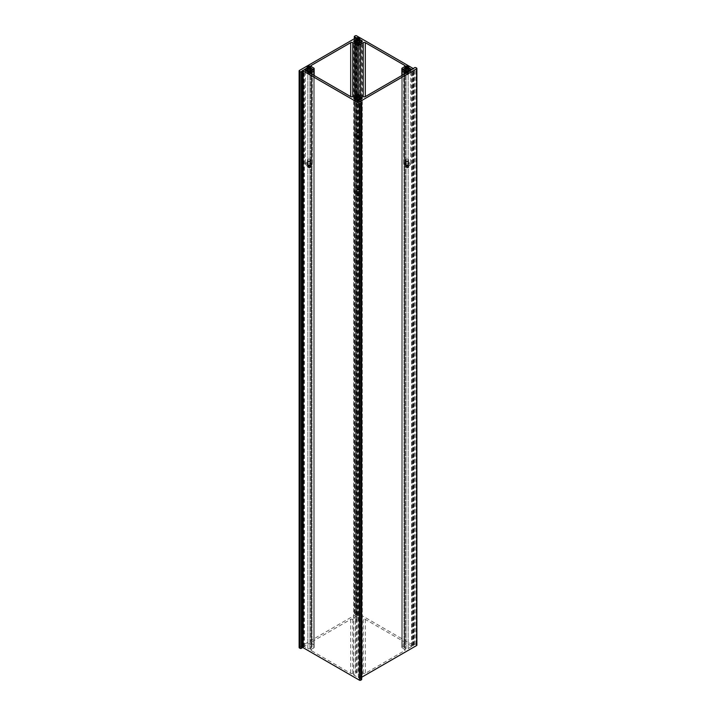 <?xml version="1.0" encoding="UTF-8"?>
<svg xmlns="http://www.w3.org/2000/svg" width="716" height="716" viewBox="0 0 716 716"><rect width="100%" height="100%" fill="white"/><g stroke="black" fill="none" stroke-linecap="round" stroke-linejoin="round"><path stroke-width="0.54" stroke-dasharray="3.58 2.69" d="M356.264 39.443L357.669 38.566L356.854 38.02A0.886 0.51 0 0 0 356.72 37.957M307.137 67.805L307.835 67.402A1.468 0.85 180 0 1 309.912 67.402L310.61 67.805M302.975 646.933L307.835 644.123A1.468 0.85 180 0 1 309.912 644.123L311.326 644.937A3.473 2.005 180 0 1 312.042 645.537A1.101 0.635 0 0 0 312.265 645.725A1.101 0.635 0 0 0 313.465 645.859A1.101 0.635 0 0 0 314.145 645.268A1.101 0.635 0 0 0 313.823 644.821L311.263 643.344A1.468 0.85 180 0 1 310.834 642.744A1.468 0.85 180 0 1 311.263 642.145L350.697 619.376A1.468 0.85 180 0 1 352.773 619.376L355.333 620.853A1.101 0.635 0 0 0 356.532 620.996A1.101 0.635 0 0 0 357.212 620.405A1.101 0.635 0 0 0 356.568 619.823A3.473 2.005 180 0 1 355.548 619.412L354.125 618.597A1.468 0.85 180 0 1 353.695 617.998A1.468 0.85 180 0 1 354.125 617.398L357.588 615.402L356.854 614.74A0.886 0.51 0 0 0 355.61 614.74L299.386 647.201A0.886 0.51 0 0 0 299.127 647.559M358.788 45.314A3.473 2.005 0 0 0 361.007 44.365A3.473 2.005 0 0 0 361.473 43.354A3.473 2.005 0 0 0 360.452 41.94A3.473 2.005 0 0 0 355.548 41.94A3.473 2.005 0 0 0 354.993 42.351A3.473 2.005 0 0 0 354.527 43.354A3.473 2.005 0 0 0 355.333 44.643M354.993 134.331A3.473 2.005 0 0 0 354.527 135.333A3.473 2.005 0 0 0 354.832 136.147A3.473 2.005 0 0 0 357.821 137.338A3.473 2.005 0 0 0 361.007 136.335A3.473 2.005 0 0 0 361.168 136.147A3.473 2.005 0 0 0 361.473 135.333A3.473 2.005 0 0 0 358.904 133.391A3.473 2.005 0 0 0 354.993 134.331M360.703 136.729A3.124 1.808 180 0 1 357.839 137.624A3.124 1.808 180 0 1 355.145 136.559A3.124 1.808 180 0 1 355.297 134.921A3.124 1.808 180 0 1 359.423 134.214A3.124 1.808 180 0 1 360.855 136.559A3.124 1.808 180 0 1 360.703 136.729M356.443 135.306A1.799 1.038 0 0 0 357.105 136.72A1.799 1.038 0 0 0 359.557 136.344A1.799 1.038 0 0 0 359.271 135.091A1.799 1.038 0 0 0 356.729 135.091A1.799 1.038 0 0 0 356.443 135.306M356.747 135.118A1.45 0.832 180 0 1 356.98 134.948A1.45 0.832 180 0 1 359.02 134.948A1.45 0.832 180 0 1 359.45 135.539A1.45 0.832 180 0 1 359.253 135.959A1.45 0.832 180 0 1 357.624 136.344A1.45 0.832 180 0 1 356.55 135.539A1.45 0.832 180 0 1 356.747 135.118L356.98 134.948M356.747 131.153A1.45 0.832 180 0 1 358.376 130.76A1.45 0.832 180 0 1 359.45 131.565A1.45 0.832 180 0 1 359.253 131.986A1.45 0.832 180 0 1 357.624 132.371A1.45 0.832 180 0 1 356.55 131.565A1.45 0.832 180 0 1 356.747 131.153M357.212 44.983A3.24 1.871 180 0 1 355.709 44.49A3.24 1.871 180 0 1 355.19 42.235A3.24 1.871 180 0 1 355.709 41.841A3.24 1.871 180 0 1 360.291 41.841A3.24 1.871 180 0 1 360.81 44.106A3.24 1.871 180 0 1 360.291 44.49A3.24 1.871 180 0 1 358.788 44.983M357.212 44.929A3.473 2.005 180 0 1 355.548 44.401A3.473 2.005 180 0 1 354.527 42.978A3.473 2.005 180 0 1 354.993 41.975A3.473 2.005 180 0 1 358.904 41.045A3.473 2.005 180 0 1 361.473 42.978A3.473 2.005 180 0 1 361.007 43.98A3.473 2.005 180 0 1 360.452 44.401A3.473 2.005 180 0 1 358.788 44.929M356.264 41.018A1.799 1.038 180 0 1 356.443 40.758A1.799 1.038 180 0 1 358.242 40.248A1.799 1.038 180 0 1 359.736 41.018M359.253 41.975A1.45 0.832 0 0 0 359.45 41.564A1.45 0.832 0 0 0 358.376 40.758A1.45 0.832 0 0 0 356.747 41.143A1.45 0.832 0 0 0 356.55 41.564A1.45 0.832 0 0 0 356.98 42.154A1.45 0.832 0 0 0 359.02 42.154A1.45 0.832 0 0 0 359.253 41.975M361.41 42.146A3.473 2.005 180 0 1 361.007 42.772A3.473 2.005 180 0 1 358.788 43.721M357.212 43.721A3.473 2.005 180 0 1 354.59 42.146M359.253 45.949A1.45 0.832 0 0 0 359.45 45.529A1.45 0.832 0 0 0 358.376 44.723A1.45 0.832 0 0 0 356.747 45.117A1.45 0.832 0 0 0 356.55 45.529A1.45 0.832 0 0 0 357.624 46.343A1.45 0.832 0 0 0 359.253 45.949M359.736 39.774A3.124 1.808 0 0 0 356.264 39.774M354.993 40.767A3.473 2.005 180 0 1 360.989 40.749M358 44.58A0.814 0.465 0 0 0 358 43.649A0.814 0.465 0 0 0 358 44.58M357.499 40.83L358.752 40.579A0.868 0.501 0 0 0 357.132 40.329A0.868 0.501 0 0 0 357.248 40.579L356.998 38.44M356.998 40.329L357.248 40.579A0.868 0.501 0 0 0 358.752 40.579L358.501 38.941L358.501 40.83M359.002 40.329L359.002 38.44M358.501 39.828L357.499 39.828M356.264 43.354L356.264 43.354A1.736 1.002 0 0 0 356.774 44.07A1.736 1.002 0 0 0 359.226 44.07A1.736 1.002 0 0 0 359.736 43.363A1.736 1.002 0 0 0 359.736 43.354A1.736 1.002 0 0 0 358 42.351A1.736 1.002 0 0 0 356.264 43.354L356.264 41.537M359.137 37.876A1.736 1.002 0 0 0 356.863 37.876M358.805 133.042A0.814 0.465 180 0 1 357.427 132.657A0.814 0.465 180 0 1 358.805 133.042M358.922 136.541L358.34 137.23A0.868 0.501 180 0 1 357.66 136.309A0.868 0.501 180 0 1 358.528 136.371L358.797 139.011L357.078 138.886L357.203 138.304L358.922 138.439M357.078 136.989L357.203 136.416L358.528 136.371A0.868 0.501 180 0 1 358.34 137.23L357.078 136.989L357.078 138.886M357.875 137.338L357.875 139.235M357.203 136.416L357.203 138.304M358.125 136.192L358.125 138.081M358.797 137.114L358.797 139.011M358.215 132.746A1.736 1.002 180 0 1 359.226 133.033A1.736 1.002 180 0 1 359.736 133.74A1.736 1.002 180 0 1 357.785 134.733A1.736 1.002 180 0 1 356.264 133.74A1.736 1.002 180 0 1 356.774 133.033A1.736 1.002 180 0 1 358.215 132.746M358.215 137.472A1.736 1.002 180 0 1 359.736 138.465A1.736 1.002 180 0 1 359.226 139.181A1.736 1.002 180 0 1 357.785 139.459A1.736 1.002 180 0 1 356.774 139.181A1.736 1.002 180 0 1 356.264 138.465A1.736 1.002 180 0 1 358.215 137.472M358.188 137.794A1.504 0.868 180 0 1 359.423 138.376A1.504 0.868 180 0 1 359.065 139.271A1.504 0.868 180 0 1 357.812 139.522A1.504 0.868 180 0 1 356.935 139.271A1.504 0.868 180 0 1 356.649 138.278A1.504 0.868 180 0 1 358.188 137.794M405.39 67.805L406.088 67.402A1.468 0.85 180 0 1 408.165 67.402L408.863 67.805M356.935 37.832L359.736 39.443M404.737 642.145A1.468 0.85 180 0 1 405.166 642.744A1.468 0.85 180 0 1 404.737 643.344L402.177 644.821A1.101 0.635 0 0 0 401.855 645.268A1.101 0.635 0 0 0 402.723 645.895A1.101 0.635 0 0 0 403.958 645.537A3.473 2.005 180 0 1 404.674 644.937L406.088 644.123A1.468 0.85 180 0 1 408.165 644.123L411.619 646.118L412.765 645.698A0.886 0.51 0 0 0 412.765 644.982L356.541 612.52A0.886 0.51 0 0 0 355.297 612.52L354.572 612.941A0.886 0.51 0 0 0 354.572 613.657L361.875 617.398A1.468 0.85 180 0 1 362.305 617.998A1.468 0.85 180 0 1 361.875 618.597L360.452 619.412A3.473 2.005 180 0 1 359.432 619.823A1.101 0.635 0 0 0 359.11 619.958A1.101 0.635 0 0 0 358.788 620.405A1.101 0.635 0 0 0 359.468 620.996A1.101 0.635 0 0 0 360.667 620.853L363.227 619.376A1.468 0.85 180 0 1 365.303 619.376L404.737 642.145L404.737 66.624L404.737 643.344M404.119 70.714A3.473 2.005 0 0 0 403.654 71.716A3.473 2.005 0 0 0 406.223 73.659A3.473 2.005 0 0 0 410.134 72.728A3.473 2.005 0 0 0 410.599 71.716A3.473 2.005 0 0 0 409.579 70.302A3.473 2.005 0 0 0 404.674 70.302A3.473 2.005 0 0 0 404.119 70.714M404.119 162.693A3.473 2.005 0 0 0 403.654 163.696A3.473 2.005 0 0 0 403.958 164.51A3.473 2.005 0 0 0 406.948 165.7A3.473 2.005 0 0 0 410.134 164.698A3.473 2.005 0 0 0 410.295 164.51A3.473 2.005 0 0 0 410.599 163.696A3.473 2.005 0 0 0 408.03 161.753A3.473 2.005 0 0 0 404.119 162.693M409.829 165.092A3.124 1.808 180 0 1 406.965 165.987A3.124 1.808 180 0 1 404.272 164.922A3.124 1.808 180 0 1 404.424 163.284A3.124 1.808 180 0 1 408.55 162.577A3.124 1.808 180 0 1 409.982 164.922A3.124 1.808 180 0 1 409.829 165.092M405.569 163.669A1.799 1.038 0 0 0 406.232 165.083A1.799 1.038 0 0 0 408.684 164.707A1.799 1.038 0 0 0 408.397 163.454A1.799 1.038 0 0 0 405.856 163.454A1.799 1.038 0 0 0 405.569 163.669M405.874 163.481A1.45 0.832 180 0 1 406.106 163.311A1.45 0.832 180 0 1 408.147 163.311A1.45 0.832 180 0 1 408.576 163.901A1.45 0.832 180 0 1 408.38 164.322A1.45 0.832 180 0 1 406.751 164.707A1.45 0.832 180 0 1 405.677 163.901A1.45 0.832 180 0 1 405.874 163.481M405.874 159.516A1.45 0.832 180 0 1 407.502 159.122A1.45 0.832 180 0 1 408.576 159.928A1.45 0.832 180 0 1 408.38 160.348A1.45 0.832 180 0 1 406.751 160.733A1.45 0.832 180 0 1 405.677 159.928A1.45 0.832 180 0 1 405.874 159.516M409.937 72.468A3.24 1.871 180 0 1 409.418 72.853A3.24 1.871 180 0 1 404.835 72.853A3.24 1.871 180 0 1 404.316 70.598A3.24 1.871 180 0 1 404.835 70.204A3.24 1.871 180 0 1 409.418 70.204A3.24 1.871 180 0 1 409.937 72.468M410.134 72.343A3.473 2.005 180 0 1 409.579 72.763A3.473 2.005 180 0 1 404.674 72.763A3.473 2.005 180 0 1 403.654 71.34A3.473 2.005 180 0 1 404.119 70.338A3.473 2.005 180 0 1 408.03 69.407A3.473 2.005 180 0 1 410.599 71.34A3.473 2.005 180 0 1 410.134 72.343M405.39 69.38A1.799 1.038 180 0 1 405.569 69.121A1.799 1.038 180 0 1 407.368 68.611A1.799 1.038 180 0 1 408.863 69.38M408.38 70.347A1.45 0.832 0 0 0 408.576 69.926A1.45 0.832 0 0 0 407.502 69.121A1.45 0.832 0 0 0 405.874 69.506A1.45 0.832 0 0 0 405.677 69.926A1.45 0.832 0 0 0 406.106 70.517A1.45 0.832 0 0 0 408.147 70.517A1.45 0.832 0 0 0 408.38 70.347M410.536 70.508A3.473 2.005 180 0 1 410.134 71.135A3.473 2.005 180 0 1 406.312 72.083A3.473 2.005 180 0 1 403.654 70.24L403.654 71.34M408.38 74.312A1.45 0.832 0 0 0 408.576 73.891A1.45 0.832 0 0 0 407.502 73.086A1.45 0.832 0 0 0 405.874 73.48A1.45 0.832 0 0 0 405.677 73.891A1.45 0.832 0 0 0 406.751 74.706A1.45 0.832 0 0 0 408.38 74.312M408.863 68.136A3.124 1.808 0 0 0 405.39 68.136M404.119 69.13A3.473 2.005 180 0 1 410.116 69.112M407.127 72.942A0.814 0.465 0 0 0 407.127 72.012A0.814 0.465 0 0 0 407.127 72.942M406.625 69.192L407.878 68.942A0.868 0.501 0 0 0 406.258 68.691A0.868 0.501 0 0 0 406.375 68.942L406.124 66.803M406.124 68.691L406.375 68.942A0.868 0.501 0 0 0 407.878 68.942L407.628 67.304L407.628 69.201M408.129 68.691L408.129 66.803M407.628 68.19L406.625 68.19M405.39 71.716L405.39 71.716A1.736 1.002 0 0 0 405.9 72.432A1.736 1.002 0 0 0 408.353 72.432A1.736 1.002 0 0 0 408.863 71.725A1.736 1.002 0 0 0 408.863 71.716A1.736 1.002 0 0 0 407.127 70.714A1.736 1.002 0 0 0 405.39 71.716L405.39 69.9M408.263 66.239A1.736 1.002 0 0 0 405.99 66.239M407.932 161.404A0.814 0.465 180 0 1 406.554 161.019A0.814 0.465 180 0 1 407.932 161.404M408.048 164.904L407.467 165.593A0.868 0.501 180 0 1 406.786 164.671A0.868 0.501 180 0 1 407.655 164.734L407.923 167.374L406.205 167.249L407.252 166.443L408.048 166.801M406.205 165.351L406.33 164.778L407.655 164.734A0.868 0.501 180 0 1 407.467 165.593L406.205 165.351L406.205 167.249M407.001 165.7L407.001 167.598M406.33 164.778L406.33 166.667M407.252 164.555L407.252 166.443M407.923 165.477L407.923 167.374M407.341 161.109A1.736 1.002 180 0 1 408.353 161.395A1.736 1.002 180 0 1 408.863 162.102A1.736 1.002 180 0 1 406.903 163.096A1.736 1.002 180 0 1 405.39 162.102A1.736 1.002 180 0 1 405.9 161.395A1.736 1.002 180 0 1 407.341 161.109M407.341 165.835A1.736 1.002 180 0 1 408.863 166.828A1.736 1.002 180 0 1 408.353 167.544A1.736 1.002 180 0 1 406.903 167.821A1.736 1.002 180 0 1 405.9 167.544A1.736 1.002 180 0 1 405.39 166.828A1.736 1.002 180 0 1 407.341 165.835M407.315 166.157A1.504 0.868 180 0 1 408.55 166.739A1.504 0.868 180 0 1 408.192 167.634A1.504 0.868 180 0 1 406.939 167.884A1.504 0.868 180 0 1 406.062 167.634A1.504 0.868 180 0 1 405.775 166.64A1.504 0.868 180 0 1 407.315 166.157M305.866 70.714A3.473 2.005 0 0 0 305.401 71.716A3.473 2.005 0 0 0 307.97 73.659A3.473 2.005 0 0 0 311.881 72.728A3.473 2.005 0 0 0 312.346 71.716A3.473 2.005 0 0 0 311.326 70.302A3.473 2.005 0 0 0 306.421 70.302A3.473 2.005 0 0 0 305.866 70.714M305.866 162.693A3.473 2.005 0 0 0 305.401 163.696A3.473 2.005 0 0 0 305.705 164.51A3.473 2.005 0 0 0 308.694 165.7A3.473 2.005 0 0 0 311.881 164.698A3.473 2.005 0 0 0 312.042 164.51A3.473 2.005 0 0 0 312.346 163.696A3.473 2.005 0 0 0 309.777 161.753A3.473 2.005 0 0 0 305.866 162.693M311.576 165.092A3.124 1.808 180 0 1 308.712 165.987A3.124 1.808 180 0 1 306.018 164.922A3.124 1.808 180 0 1 306.171 163.284A3.124 1.808 180 0 1 310.296 162.577A3.124 1.808 180 0 1 311.728 164.922A3.124 1.808 180 0 1 311.576 165.092M307.316 163.669A1.799 1.038 0 0 0 307.978 165.083A1.799 1.038 0 0 0 310.431 164.707A1.799 1.038 0 0 0 310.144 163.454A1.799 1.038 0 0 0 307.603 163.454A1.799 1.038 0 0 0 307.316 163.669M307.62 163.481A1.45 0.832 180 0 1 307.853 163.311A1.45 0.832 180 0 1 309.894 163.311A1.45 0.832 180 0 1 310.323 163.901A1.45 0.832 180 0 1 310.126 164.322A1.45 0.832 180 0 1 308.498 164.707A1.45 0.832 180 0 1 307.424 163.901A1.45 0.832 180 0 1 307.62 163.481L307.853 163.311M307.62 159.516A1.45 0.832 180 0 1 309.249 159.122A1.45 0.832 180 0 1 310.323 159.928A1.45 0.832 180 0 1 310.126 160.348A1.45 0.832 180 0 1 308.498 160.733A1.45 0.832 180 0 1 307.424 159.928A1.45 0.832 180 0 1 307.62 159.516M311.684 72.468A3.24 1.871 180 0 1 311.165 72.853A3.24 1.871 180 0 1 306.582 72.853A3.24 1.871 180 0 1 306.063 70.598A3.24 1.871 180 0 1 306.582 70.204A3.24 1.871 180 0 1 311.165 70.204A3.24 1.871 180 0 1 311.684 72.468M311.881 72.343A3.473 2.005 180 0 1 311.326 72.763A3.473 2.005 180 0 1 306.421 72.763A3.473 2.005 180 0 1 305.401 71.34A3.473 2.005 180 0 1 305.866 70.338A3.473 2.005 180 0 1 309.777 69.407A3.473 2.005 180 0 1 312.346 71.34A3.473 2.005 180 0 1 311.881 72.343M307.137 69.38A1.799 1.038 180 0 1 307.316 69.121A1.799 1.038 180 0 1 309.115 68.611A1.799 1.038 180 0 1 310.61 69.38M310.126 70.347A1.45 0.832 0 0 0 310.323 69.926A1.45 0.832 0 0 0 309.249 69.121A1.45 0.832 0 0 0 307.62 69.506A1.45 0.832 0 0 0 307.424 69.926A1.45 0.832 0 0 0 307.853 70.517A1.45 0.832 0 0 0 309.894 70.517A1.45 0.832 0 0 0 310.126 70.347M312.346 71.34L312.346 70.24A3.473 2.005 180 0 1 311.881 71.135A3.473 2.005 180 0 1 308.292 72.11A3.473 2.005 180 0 1 305.464 70.508M310.126 74.312A1.45 0.832 0 0 0 310.323 73.891A1.45 0.832 0 0 0 309.249 73.086A1.45 0.832 0 0 0 307.62 73.48A1.45 0.832 0 0 0 307.424 73.891A1.45 0.832 0 0 0 308.498 74.706A1.45 0.832 0 0 0 310.126 74.312M310.61 68.136A3.124 1.808 0 0 0 307.137 68.136M305.866 69.13A3.473 2.005 180 0 1 311.863 69.112M308.873 72.942A0.814 0.465 0 0 0 308.873 72.012A0.814 0.465 0 0 0 308.873 72.942M308.372 69.192L309.625 68.942A0.868 0.501 0 0 0 308.005 68.691A0.868 0.501 0 0 0 308.122 68.942L307.871 66.803M307.871 68.691L308.122 68.942A0.868 0.501 0 0 0 309.625 68.942L309.375 67.304L309.375 69.201M309.876 68.691L309.876 66.803M309.375 68.19L308.372 68.19M307.137 71.716L307.137 71.716A1.736 1.002 0 0 0 307.647 72.432A1.736 1.002 0 0 0 310.1 72.432A1.736 1.002 0 0 0 310.61 71.725A1.736 1.002 0 0 0 310.61 71.716A1.736 1.002 0 0 0 308.873 70.714A1.736 1.002 0 0 0 307.137 71.716L307.137 69.9M310.01 66.239A1.736 1.002 0 0 0 307.737 66.239M309.679 161.404A0.814 0.465 180 0 1 308.301 161.019A0.814 0.465 180 0 1 309.679 161.404M309.795 164.904L309.214 165.593A0.868 0.501 180 0 1 308.533 164.671A0.868 0.501 180 0 1 309.401 164.734L309.67 167.374L307.952 167.249L308.999 166.443L309.795 166.801M307.952 165.351L308.077 164.778L309.401 164.734A0.868 0.501 180 0 1 309.214 165.593L307.952 165.351L307.952 167.249M308.748 165.7L308.748 167.598M308.077 164.778L308.077 166.667M308.999 164.555L308.999 166.443M309.67 165.477L309.67 167.374M309.097 161.109A1.736 1.002 180 0 1 310.1 161.395A1.736 1.002 180 0 1 310.61 162.102A1.736 1.002 180 0 1 308.659 163.096A1.736 1.002 180 0 1 307.137 162.102A1.736 1.002 180 0 1 307.647 161.395A1.736 1.002 180 0 1 309.097 161.109M309.097 165.835A1.736 1.002 180 0 1 310.61 166.828A1.736 1.002 180 0 1 310.1 167.544A1.736 1.002 180 0 1 308.659 167.821A1.736 1.002 180 0 1 307.647 167.544A1.736 1.002 180 0 1 307.137 166.828A1.736 1.002 180 0 1 309.097 165.835M309.061 166.157A1.504 0.868 180 0 1 310.296 166.739A1.504 0.868 180 0 1 309.939 167.634A1.504 0.868 180 0 1 308.685 167.884A1.504 0.868 180 0 1 307.808 167.634A1.504 0.868 180 0 1 307.522 166.64A1.504 0.868 180 0 1 309.061 166.157M354.993 99.077A3.473 2.005 0 0 0 354.527 100.088A3.473 2.005 0 0 0 357.096 102.021A3.473 2.005 0 0 0 361.007 101.09A3.473 2.005 0 0 0 361.473 100.088A3.473 2.005 0 0 0 360.452 98.665A3.473 2.005 0 0 0 355.548 98.665A3.473 2.005 0 0 0 354.993 99.077M354.993 191.056A3.473 2.005 0 0 0 354.527 192.058A3.473 2.005 0 0 0 354.832 192.873A3.473 2.005 0 0 0 357.821 194.063A3.473 2.005 0 0 0 361.007 193.06A3.473 2.005 0 0 0 361.168 192.873A3.473 2.005 0 0 0 361.473 192.058A3.473 2.005 0 0 0 358.904 190.116A3.473 2.005 0 0 0 354.993 191.056M360.703 193.454A3.124 1.808 180 0 1 357.839 194.349A3.124 1.808 180 0 1 355.145 193.284A3.124 1.808 180 0 1 355.297 191.646A3.124 1.808 180 0 1 359.423 190.939A3.124 1.808 180 0 1 360.855 193.284A3.124 1.808 180 0 1 360.703 193.454M356.443 192.031A1.799 1.038 0 0 0 357.105 193.445A1.799 1.038 0 0 0 359.557 193.069A1.799 1.038 0 0 0 359.271 191.816A1.799 1.038 0 0 0 356.729 191.816A1.799 1.038 0 0 0 356.443 192.031M356.747 191.843A1.45 0.832 180 0 1 356.98 191.673A1.45 0.832 180 0 1 359.02 191.673A1.45 0.832 180 0 1 359.45 192.264A1.45 0.832 180 0 1 359.253 192.685A1.45 0.832 180 0 1 357.624 193.069A1.45 0.832 180 0 1 356.55 192.264A1.45 0.832 180 0 1 356.747 191.843M356.747 187.878A1.45 0.832 180 0 1 358.376 187.485A1.45 0.832 180 0 1 359.45 188.29A1.45 0.832 180 0 1 359.253 188.711A1.45 0.832 180 0 1 357.624 189.105A1.45 0.832 180 0 1 356.55 188.29A1.45 0.832 180 0 1 356.747 187.878M360.81 100.831A3.24 1.871 180 0 1 360.291 101.216A3.24 1.871 180 0 1 355.709 101.216A3.24 1.871 180 0 1 355.19 98.96A3.24 1.871 180 0 1 355.709 98.566A3.24 1.871 180 0 1 360.291 98.566A3.24 1.871 180 0 1 360.81 100.831M361.007 100.705A3.473 2.005 180 0 1 360.452 101.126A3.473 2.005 180 0 1 355.548 101.126A3.473 2.005 180 0 1 354.527 99.703A3.473 2.005 180 0 1 354.993 98.701A3.473 2.005 180 0 1 358.904 97.77A3.473 2.005 180 0 1 361.473 99.703A3.473 2.005 180 0 1 361.007 100.705M356.264 97.743A1.799 1.038 180 0 1 356.443 97.483A1.799 1.038 180 0 1 358.242 96.973A1.799 1.038 180 0 1 359.736 97.743M359.253 98.71A1.45 0.832 0 0 0 359.45 98.289A1.45 0.832 0 0 0 358.376 97.483A1.45 0.832 0 0 0 356.747 97.868A1.45 0.832 0 0 0 356.55 98.289A1.45 0.832 0 0 0 356.98 98.88A1.45 0.832 0 0 0 359.02 98.88A1.45 0.832 0 0 0 359.253 98.71L359.02 98.88M361.41 98.871A3.473 2.005 180 0 1 361.007 99.497A3.473 2.005 180 0 1 358.653 100.464M357.347 100.464A3.473 2.005 180 0 1 354.59 98.871M359.253 102.674A1.45 0.832 0 0 0 359.45 102.254A1.45 0.832 0 0 0 358.376 101.448A1.45 0.832 0 0 0 356.747 101.842A1.45 0.832 0 0 0 356.55 102.254A1.45 0.832 0 0 0 357.624 103.068A1.45 0.832 0 0 0 359.253 102.674M359.736 96.499A3.124 1.808 0 0 0 356.264 96.499M354.993 97.492A3.473 2.005 180 0 1 360.989 97.474M358 101.305A0.814 0.465 0 0 0 358 100.374A0.814 0.465 0 0 0 358 101.305M357.499 97.555L358.752 97.313A0.868 0.501 0 0 0 357.132 97.054A0.868 0.501 0 0 0 357.248 97.304L356.998 95.165M356.998 97.054L357.248 97.304A0.868 0.501 0 0 0 358.752 97.313L358.501 95.667L358.501 97.564M359.002 97.063L359.002 95.165M358.501 96.553L357.499 96.553M356.264 100.079A1.736 1.002 0 0 0 356.264 100.088A1.736 1.002 0 0 0 356.774 100.795A1.736 1.002 0 0 0 359.226 100.795A1.736 1.002 0 0 0 359.736 100.088L359.736 100.088A1.736 1.002 0 0 0 358 99.077A1.736 1.002 0 0 0 356.264 100.079M359.137 94.602A1.736 1.002 0 0 0 356.863 94.602M358.805 189.767A0.814 0.465 180 0 1 357.427 189.382A0.814 0.465 180 0 1 358.805 189.767M358.922 193.266L358.34 193.955A0.868 0.501 180 0 1 357.66 193.034A0.868 0.501 180 0 1 358.528 193.096L358.797 195.737L357.078 195.611L357.203 195.029L358.922 195.164M357.078 193.714L357.203 193.141L358.528 193.096A0.868 0.501 180 0 1 358.34 193.955L357.078 193.714L357.078 195.611M357.875 194.072L357.875 195.96M357.203 193.141L357.203 195.029M358.125 192.917L358.125 194.806M358.797 193.839L358.797 195.737M358.215 189.471A1.736 1.002 180 0 1 359.226 189.758A1.736 1.002 180 0 1 359.736 190.465A1.736 1.002 180 0 1 357.785 191.458A1.736 1.002 180 0 1 356.264 190.465A1.736 1.002 180 0 1 356.774 189.758A1.736 1.002 180 0 1 358.215 189.471M358.215 194.197A1.736 1.002 180 0 1 359.736 195.191A1.736 1.002 180 0 1 359.226 195.907A1.736 1.002 180 0 1 357.785 196.193A1.736 1.002 180 0 1 356.774 195.907A1.736 1.002 180 0 1 356.264 195.191A1.736 1.002 180 0 1 358.215 194.197M358.188 194.519A1.504 0.868 180 0 1 359.423 195.101A1.504 0.868 180 0 1 359.065 195.996A1.504 0.868 180 0 1 357.812 196.247A1.504 0.868 180 0 1 356.935 195.996A1.504 0.868 180 0 1 356.649 195.003A1.504 0.868 180 0 1 358.188 194.519M359.611 94.977A1.101 0.635 0 0 0 358.788 95.595A1.101 0.635 0 0 0 359.432 96.177A3.473 2.005 180 0 1 359.736 96.266M416.873 645.161A0.886 0.51 0 0 0 416.614 644.803L415.889 644.382A0.886 0.51 0 0 0 414.636 644.382L408.165 648.598A1.468 0.85 180 0 1 406.088 648.598L404.674 647.774A3.473 2.005 180 0 1 403.958 647.183A1.101 0.635 0 0 0 403.735 646.995A1.101 0.635 0 0 0 402.535 646.861A1.101 0.635 0 0 0 401.855 647.452A1.101 0.635 0 0 0 402.177 647.899L404.737 649.376A1.468 0.85 180 0 1 405.166 649.976A1.468 0.85 180 0 1 404.737 650.576L365.303 673.344A1.468 0.85 180 0 1 363.227 673.344L360.667 671.868A1.101 0.635 0 0 0 359.468 671.724A1.101 0.635 0 0 0 358.788 672.315A1.101 0.635 0 0 0 359.432 672.897A3.473 2.005 180 0 1 360.452 673.308L361.875 674.123A1.468 0.85 180 0 1 362.305 674.723A1.468 0.85 180 0 1 361.875 675.322L358.412 677.318L359.146 677.98A0.886 0.51 0 0 0 360.39 677.98L361.687 677.229M356.264 96.266A3.473 2.005 180 0 1 356.568 96.177A1.101 0.635 0 0 0 356.89 96.042A1.101 0.635 0 0 0 357.212 95.595A1.101 0.635 0 0 0 356.389 94.977M361.687 679.421A0.886 0.51 0 0 0 361.428 679.063L354.125 675.322A1.468 0.85 180 0 1 353.695 674.723A1.468 0.85 180 0 1 354.125 674.123L355.548 673.308A3.473 2.005 180 0 1 356.568 672.897A1.101 0.635 0 0 0 356.89 672.763A1.101 0.635 0 0 0 357.212 672.315A1.101 0.635 0 0 0 356.532 671.724A1.101 0.635 0 0 0 355.333 671.868L352.773 673.344A1.468 0.85 180 0 1 350.697 673.344L311.263 650.576A1.468 0.85 180 0 1 310.834 649.976A1.468 0.85 180 0 1 311.263 649.376L313.823 647.899A1.101 0.635 0 0 0 314.145 647.452A1.101 0.635 0 0 0 313.277 646.825A1.101 0.635 0 0 0 312.042 647.183A3.473 2.005 180 0 1 311.326 647.774L309.912 648.598A1.468 0.85 180 0 1 307.835 648.598L304.381 646.602L303.235 647.022A0.886 0.51 0 0 0 302.975 647.38M352.773 619.376L352.773 673.344M355.333 620.853L355.333 671.868M356.568 619.823L356.568 43.103M355.548 619.412L355.548 42.692M354.125 618.597L354.125 617.398M357.588 615.402L357.588 38.682M357.588 615.16L357.588 38.44M356.854 614.74L356.854 38.02M355.61 614.74L355.61 38.02M299.386 647.201L299.386 70.481M307.835 644.123L307.835 67.402M309.912 644.123L309.912 67.402M311.326 644.937L311.326 68.521M312.042 645.537L312.042 69.309M313.823 644.821L313.823 68.101M311.263 643.344L311.263 642.145M350.697 619.376L350.697 673.344M402.177 644.821L402.177 68.101M403.958 645.537L403.958 69.309M404.674 644.937L404.674 68.521M406.088 644.123L406.088 67.402M408.165 644.123L408.165 67.402M411.619 646.118L411.619 69.882M412.04 646.118L412.04 69.64M412.765 645.698L412.765 69.219M412.765 644.982L412.765 68.262M356.541 612.52L356.541 35.8M355.297 612.52L355.297 35.8M354.572 612.941L354.572 36.221M354.572 613.657L354.572 38.619M355.297 614.077L355.297 38.199M355.458 614.131L355.458 38.109M356.282 614.212L356.282 37.876M356.443 614.256L356.443 37.885M361.875 617.398L361.875 618.597M360.452 619.412L360.452 42.692M359.432 619.823L359.432 43.103M360.667 620.853L360.667 671.868M363.227 619.376L363.227 673.344M365.303 619.376L365.303 673.344M359.432 672.897L359.432 96.177M360.452 673.308L360.452 96.884M361.875 674.123L361.875 675.322M358.412 677.318L358.412 100.598M358.412 677.56L358.412 101.081M359.146 677.98L359.146 101.502M360.39 677.98L360.39 101.86M416.614 644.803L416.614 68.083M415.889 644.382L415.889 67.662M414.636 644.382L414.636 67.662M413.911 644.803L413.911 68.083M413.83 644.892L413.83 68.172M413.678 645.367L413.678 68.647M413.597 645.456L413.597 68.736M408.165 648.598L408.165 71.877M406.088 648.598L406.088 71.877M404.674 647.774L404.674 71.063M403.958 647.183L403.958 70.463M402.177 647.899L402.177 75.332M404.737 649.376L404.737 650.576M311.263 649.376L311.263 650.576M313.823 647.899L313.823 75.332M312.042 647.183L312.042 70.463M311.326 647.774L311.326 71.063M309.912 648.598L309.912 71.877M307.835 648.598L307.835 71.877M304.381 646.602L304.381 69.882M303.96 646.602L303.96 69.882M303.235 647.022L303.235 70.302M361.428 679.063L361.428 102.343M360.703 678.634L360.703 101.923M360.542 678.589L360.542 101.869M359.718 678.508L359.718 101.788M359.557 678.455L359.557 101.744M354.125 675.322L354.125 674.123M355.548 673.308L355.548 96.884M356.568 672.897L356.568 96.177M357.212 620.405L357.212 94.422M353.695 617.998L353.695 41.277M357.669 615.277L357.669 38.566M314.145 645.268L314.145 70.732M310.834 642.744L310.834 66.024M354.527 43.354L354.527 135.333M359.45 131.565L359.45 135.539M359.45 45.529L359.45 41.564M354.527 42.11L354.527 42.978M361.473 42.11L361.473 42.978M356.55 45.529L356.55 41.564M356.55 131.565L356.55 135.539M361.473 43.354L361.473 135.333M358.573 44.446L359.226 44.07M357.427 44.446L356.774 44.07M359.736 43.354L359.736 41.537M358.573 132.657L359.226 133.033M359.736 133.74L359.736 138.465M356.264 133.74L356.264 138.465M357.427 132.657L356.774 133.033M401.855 645.268L401.855 70.732M413.025 645.34L413.025 69.067M354.313 613.299L354.313 38.771M362.305 617.998L362.305 41.277M358.788 620.405L358.788 94.422M405.166 642.744L405.166 66.024M403.654 71.716L403.654 163.696M408.576 159.928L408.576 163.901M408.576 73.891L408.576 69.926M410.599 70.472L410.599 71.34M405.677 73.891L405.677 69.926M405.677 159.928L405.677 163.901M410.599 71.716L410.599 163.696M407.699 72.808L408.353 72.432M406.554 72.808L405.9 72.432M408.863 71.716L408.863 69.9M407.699 161.019L408.353 161.395M408.863 162.102L408.863 166.828M405.39 162.102L405.39 166.828M406.554 161.019L405.9 161.395M305.401 71.716L305.401 163.696M310.323 159.928L310.323 163.901M310.323 73.891L310.323 69.926M305.401 70.472L305.401 71.34M307.424 73.891L307.424 69.926M307.424 159.928L307.424 163.901M312.346 71.716L312.346 163.696M309.446 72.808L310.1 72.432M308.301 72.808L307.647 72.432M310.61 71.716L310.61 69.9M309.446 161.019L310.1 161.395M310.61 162.102L310.61 166.828M307.137 162.102L307.137 166.828M308.301 161.019L307.647 161.395M354.527 100.088L354.527 192.058M359.45 188.29L359.45 192.264M359.45 102.254L359.45 98.289M354.527 98.835L354.527 99.703M361.473 98.835L361.473 99.703M356.55 102.254L356.55 98.289M356.55 188.29L356.55 192.264M361.473 100.088L361.473 192.058M358.573 101.171L359.226 100.795M357.427 101.171L356.774 100.795M356.264 100.088L356.264 98.262M359.736 100.088L359.736 98.262M358.573 189.382L359.226 189.758M359.736 190.465L359.736 195.191M356.264 190.465L356.264 195.191M357.427 189.382L356.774 189.758M358.788 672.315L358.788 95.595M362.305 674.723L362.305 98.002M358.331 677.434L358.331 101.028M401.855 647.452L401.855 75.52M405.166 649.976L405.166 73.256M314.145 647.452L314.145 75.52M353.695 674.723L353.695 98.002M357.212 672.315L357.212 95.595M310.834 649.976L310.834 73.256"/><path stroke-width="1.07" d="M310.61 67.805L311.326 68.226A3.473 2.005 180 0 1 312.042 68.817A1.101 0.635 0 0 0 312.265 69.004A1.101 0.635 0 0 0 313.465 69.139A1.101 0.635 0 0 0 314.145 68.548A1.101 0.635 0 0 0 313.823 68.101L311.263 66.624A1.468 0.85 180 0 1 310.834 66.024A1.468 0.85 180 0 1 311.263 65.424L350.697 42.656A1.468 0.85 180 0 1 352.773 42.656L355.333 44.132A1.101 0.635 0 0 0 356.532 44.276A1.101 0.635 0 0 0 357.212 43.685A1.101 0.635 0 0 0 356.568 43.103A3.473 2.005 180 0 1 355.548 42.692L354.125 41.877A1.468 0.85 180 0 1 353.695 41.277A1.468 0.85 180 0 1 354.125 40.678L356.264 39.443M356.72 37.957A0.886 0.51 0 0 0 355.61 38.02L299.386 70.481A0.886 0.51 0 0 0 299.386 71.197L300.111 71.618A0.886 0.51 0 0 0 301.364 71.618L307.137 67.805M299.127 70.839L299.127 647.559A0.886 0.51 0 0 0 299.386 647.917L300.111 648.338A0.886 0.51 0 0 0 301.364 648.338L302.975 646.933M355.333 44.643A3.473 2.005 0 0 0 358.788 45.314M358.788 44.983A3.24 1.871 180 0 1 357.212 44.983M358.788 44.929A3.473 2.005 180 0 1 357.212 44.929M359.736 41.018A1.799 1.038 180 0 1 359.557 41.797A1.799 1.038 180 0 1 359.271 42.011A1.799 1.038 180 0 1 356.729 42.011A1.799 1.038 180 0 1 356.264 41.018M356.264 39.774A3.124 1.808 0 0 0 355.297 40.373A3.124 1.808 0 0 0 355.145 40.544A3.124 1.808 0 0 0 356.577 42.888A3.124 1.808 0 0 0 360.703 42.181A3.124 1.808 0 0 0 360.855 40.544A3.124 1.808 0 0 0 359.736 39.774M358.788 43.721A3.473 2.005 180 0 1 357.212 43.721M354.59 42.146A3.473 2.005 180 0 1 354.527 41.77A3.473 2.005 180 0 1 354.832 40.946A3.473 2.005 180 0 1 354.993 40.767M360.989 40.749A3.473 2.005 180 0 1 361.168 40.946A3.473 2.005 180 0 1 361.473 41.77A3.473 2.005 180 0 1 361.41 42.146M357.499 38.941L359.002 38.44L357.499 37.939L356.998 38.44L357.499 38.941L357.499 37.939M358.501 38.941L358.501 37.939M356.863 37.876A1.736 1.002 0 0 0 356.774 37.921A1.736 1.002 0 0 0 356.264 38.628L356.264 38.628A1.736 1.002 0 0 0 358 39.631A1.736 1.002 0 0 0 359.736 38.628L359.736 38.628A1.736 1.002 0 0 0 359.226 37.921A1.736 1.002 0 0 0 359.137 37.876M356.496 38.44A1.504 0.868 0 0 0 358 39.308A1.504 0.868 0 0 0 359.504 38.44A1.504 0.868 0 0 0 359.065 37.832A1.504 0.868 0 0 0 356.935 37.832A1.504 0.868 0 0 0 356.496 38.44M359.736 39.443L361.875 40.678A1.468 0.85 180 0 1 362.305 41.277A1.468 0.85 180 0 1 361.875 41.877L360.452 42.692A3.473 2.005 180 0 1 359.432 43.103A1.101 0.635 0 0 0 359.11 43.237A1.101 0.635 0 0 0 358.788 43.685A1.101 0.635 0 0 0 359.468 44.276A1.101 0.635 0 0 0 360.667 44.132L363.227 42.656A1.468 0.85 180 0 1 365.303 42.656L404.737 65.424A1.468 0.85 180 0 1 405.166 66.024A1.468 0.85 180 0 1 404.737 66.624L402.177 68.101A1.101 0.635 0 0 0 401.855 68.548A1.101 0.635 0 0 0 402.723 69.175A1.101 0.635 0 0 0 403.958 68.817A3.473 2.005 180 0 1 404.674 68.226L405.39 67.805M408.863 67.805L411.619 69.398L412.765 68.978A0.886 0.51 0 0 0 412.765 68.262L356.541 35.8A0.886 0.51 0 0 0 355.297 35.8L354.572 36.221A0.886 0.51 0 0 0 354.572 36.937L356.774 37.921M408.863 69.38A1.799 1.038 180 0 1 408.684 70.159A1.799 1.038 180 0 1 408.397 70.374A1.799 1.038 180 0 1 405.856 70.374A1.799 1.038 180 0 1 405.39 69.38M405.39 68.136A3.124 1.808 0 0 0 404.424 68.736A3.124 1.808 0 0 0 404.272 68.906A3.124 1.808 0 0 0 405.704 71.251A3.124 1.808 0 0 0 409.829 70.544A3.124 1.808 0 0 0 409.982 68.906A3.124 1.808 0 0 0 408.863 68.136M403.654 70.132L403.654 70.24A3.473 2.005 180 0 1 403.654 70.132A3.473 2.005 180 0 1 403.958 69.309A3.473 2.005 180 0 1 404.119 69.13M410.116 69.112A3.473 2.005 180 0 1 410.295 69.309A3.473 2.005 180 0 1 410.599 70.132A3.473 2.005 180 0 1 410.536 70.508M406.625 67.304L408.129 66.803L406.625 66.302L406.124 66.803L406.625 67.304L406.625 66.302M407.628 67.304L407.628 66.302M405.99 66.239A1.736 1.002 0 0 0 405.9 66.284A1.736 1.002 0 0 0 405.39 66.991L405.39 66.991A1.736 1.002 0 0 0 407.127 67.993A1.736 1.002 0 0 0 408.863 66.991L408.863 66.991A1.736 1.002 0 0 0 408.353 66.284A1.736 1.002 0 0 0 408.263 66.239M405.623 66.803A1.504 0.868 0 0 0 407.127 67.671A1.504 0.868 0 0 0 408.63 66.803A1.504 0.868 0 0 0 408.192 66.194A1.504 0.868 0 0 0 406.062 66.194A1.504 0.868 0 0 0 405.623 66.803M310.61 69.38A1.799 1.038 180 0 1 310.431 70.159A1.799 1.038 180 0 1 310.144 70.374A1.799 1.038 180 0 1 307.603 70.374A1.799 1.038 180 0 1 307.137 69.38M307.137 68.136A3.124 1.808 0 0 0 306.171 68.736A3.124 1.808 0 0 0 306.018 68.906A3.124 1.808 0 0 0 307.45 71.251A3.124 1.808 0 0 0 311.576 70.544A3.124 1.808 0 0 0 311.728 68.906A3.124 1.808 0 0 0 310.61 68.136M305.464 70.508A3.473 2.005 180 0 1 305.401 70.132A3.473 2.005 180 0 1 305.705 69.309A3.473 2.005 180 0 1 305.866 69.13M311.863 69.112A3.473 2.005 180 0 1 312.042 69.309A3.473 2.005 180 0 1 312.346 70.132A3.473 2.005 180 0 1 312.346 70.24L312.346 70.132M308.372 67.304L309.876 66.803L308.372 66.302L307.871 66.803L308.372 67.304L308.372 66.302M309.375 67.304L309.375 66.302M307.737 66.239A1.736 1.002 0 0 0 307.647 66.284A1.736 1.002 0 0 0 307.137 66.991L307.137 66.991A1.736 1.002 0 0 0 308.873 67.993A1.736 1.002 0 0 0 310.61 66.991L310.61 66.991A1.736 1.002 0 0 0 310.1 66.284A1.736 1.002 0 0 0 310.01 66.239M307.37 66.803A1.504 0.868 0 0 0 308.873 67.671A1.504 0.868 0 0 0 310.377 66.803A1.504 0.868 0 0 0 309.939 66.194A1.504 0.868 0 0 0 307.808 66.194A1.504 0.868 0 0 0 307.37 66.803M359.736 97.743A1.799 1.038 180 0 1 359.557 98.522A1.799 1.038 180 0 1 359.271 98.736A1.799 1.038 180 0 1 356.729 98.736A1.799 1.038 180 0 1 356.264 97.743M356.264 96.499A3.124 1.808 0 0 0 355.297 97.099A3.124 1.808 0 0 0 355.145 97.269A3.124 1.808 0 0 0 356.577 99.614A3.124 1.808 0 0 0 360.703 98.906A3.124 1.808 0 0 0 360.855 97.269A3.124 1.808 0 0 0 359.736 96.499M358.653 100.464A3.473 2.005 180 0 1 357.347 100.464M354.59 98.871A3.473 2.005 180 0 1 354.527 98.495A3.473 2.005 180 0 1 354.832 97.68A3.473 2.005 180 0 1 354.993 97.492M360.989 97.474A3.473 2.005 180 0 1 361.168 97.68A3.473 2.005 180 0 1 361.473 98.495A3.473 2.005 180 0 1 361.41 98.871M357.499 95.667L359.002 95.165L357.499 94.664L356.998 95.165L357.499 95.667L357.499 94.664M358.501 95.667L358.501 94.664M356.863 94.602A1.736 1.002 0 0 0 356.774 94.646A1.736 1.002 0 0 0 356.264 95.353L356.264 95.353A1.736 1.002 0 0 0 358 96.356A1.736 1.002 0 0 0 359.736 95.362A1.736 1.002 0 0 0 359.736 95.353A1.736 1.002 0 0 0 359.226 94.646A1.736 1.002 0 0 0 359.137 94.602M356.496 95.165A1.504 0.868 0 0 0 358 96.034A1.504 0.868 0 0 0 359.504 95.165A1.504 0.868 0 0 0 359.065 94.557A1.504 0.868 0 0 0 356.935 94.557A1.504 0.868 0 0 0 356.496 95.165M359.736 96.266A3.473 2.005 180 0 1 360.452 96.588L361.875 97.403A1.468 0.85 180 0 1 362.305 98.002A1.468 0.85 180 0 1 361.875 98.602L358.412 100.598L359.146 101.26A0.886 0.51 0 0 0 360.39 101.26L416.614 68.799A0.886 0.51 0 0 0 416.614 68.083L415.889 67.662A0.886 0.51 0 0 0 414.636 67.662L408.165 71.877A1.468 0.85 180 0 1 406.088 71.877L404.674 71.063A3.473 2.005 180 0 1 403.958 70.463A1.101 0.635 0 0 0 403.735 70.275A1.101 0.635 0 0 0 402.535 70.141A1.101 0.635 0 0 0 401.855 70.732A1.101 0.635 0 0 0 402.177 71.179L404.737 72.656A1.468 0.85 180 0 1 405.166 73.256A1.468 0.85 180 0 1 404.737 73.855L365.303 96.624A1.468 0.85 180 0 1 363.227 96.624L360.667 95.147A1.101 0.635 0 0 0 359.611 94.977M361.687 677.229L416.614 645.519A0.886 0.51 0 0 0 416.873 645.161L416.873 68.441M356.389 94.977A1.101 0.635 0 0 0 355.333 95.147L352.773 96.624A1.468 0.85 180 0 1 350.697 96.624L311.263 73.855A1.468 0.85 180 0 1 310.834 73.256A1.468 0.85 180 0 1 311.263 72.656L313.823 71.179A1.101 0.635 0 0 0 314.145 70.732A1.101 0.635 0 0 0 313.277 70.105A1.101 0.635 0 0 0 312.042 70.463A3.473 2.005 180 0 1 311.326 71.063L309.912 71.877A1.468 0.85 180 0 1 307.835 71.877L304.381 69.882L303.235 70.302A0.886 0.51 0 0 0 303.235 71.018L359.459 103.48A0.886 0.51 0 0 0 360.703 103.48L361.428 103.059A0.886 0.51 0 0 0 361.428 102.343L354.125 98.602A1.468 0.85 180 0 1 353.695 98.002A1.468 0.85 180 0 1 354.125 97.403L355.548 96.588A3.473 2.005 180 0 1 356.264 96.266M302.975 70.66L302.975 647.38A0.886 0.51 0 0 0 303.235 647.738L359.459 680.2A0.886 0.51 0 0 0 360.703 680.2L361.428 679.779A0.886 0.51 0 0 0 361.687 679.421L361.687 102.701M352.773 96.624L352.773 42.656M355.333 95.147L355.333 44.132M354.125 41.877L354.125 40.678M299.386 647.917L299.386 71.197M300.111 648.338L300.111 71.618M301.364 648.338L301.364 71.618M302.089 647.917L302.089 71.197M302.17 647.828L302.17 71.108M302.322 647.353L302.322 70.633M302.403 647.264L302.403 70.544M311.728 68.906L312.042 69.309L312.042 68.817M311.263 66.624L311.263 65.424M350.697 96.624L350.697 42.656M404.272 68.906L403.958 69.309L403.958 68.817M411.619 69.882L411.619 69.398M354.572 38.619L354.572 36.937M355.297 38.199L355.297 37.366M355.458 38.109L355.458 37.411M361.875 41.877L361.875 40.678M360.667 95.147L360.667 44.132M363.227 96.624L363.227 42.656M365.303 96.624L365.303 42.656M404.737 66.624L404.737 65.424M361.875 98.602L361.875 97.403M360.39 101.86L360.39 101.26M416.614 645.519L416.614 68.799M402.177 75.332L402.177 71.179M404.737 73.855L404.737 72.656M311.263 73.855L311.263 72.656M313.823 75.332L313.823 71.179M303.235 647.738L303.235 71.018M359.459 680.2L359.459 103.48M360.703 680.2L360.703 103.48M361.428 679.779L361.428 103.059M354.125 98.602L354.125 97.403M357.212 94.422L357.212 43.685M314.145 75.52L314.145 68.548M356.264 41.537L356.264 38.628M359.736 41.537L359.736 38.628M401.855 75.52L401.855 68.548M413.025 69.067L413.025 68.62M354.313 38.771L354.313 36.579M358.788 94.422L358.788 43.685M405.39 69.9L405.39 66.991M408.863 69.9L408.863 66.991M307.137 69.9L307.137 66.991M310.61 69.9L310.61 66.991M356.264 98.262L356.264 95.353M359.736 98.262L359.736 95.353"/></g></svg>
